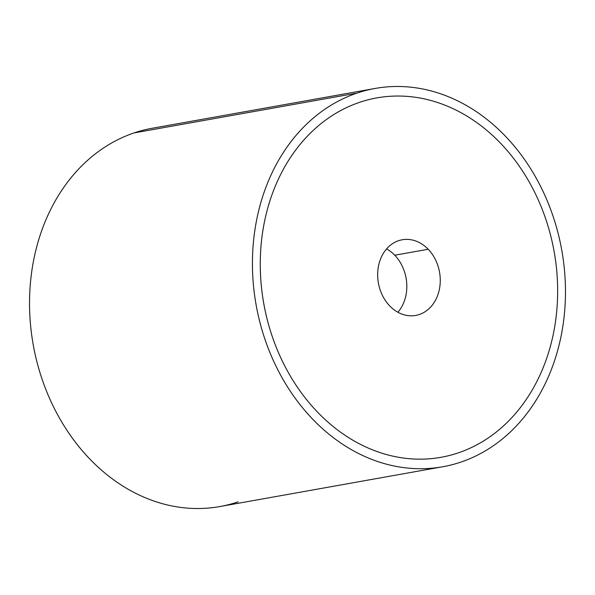 <?xml version="1.0" encoding="UTF-8"?>
<svg xmlns="http://www.w3.org/2000/svg" width="595" height="595" viewBox="0 0 595 595"><rect width="100%" height="100%" fill="white"/><g stroke="black" fill="none" stroke-linecap="round" stroke-linejoin="round"><path stroke-width="0.89" d="M442.732 466.755L219.83 506.561A192.148 155.258 -100.1 0 1 35.536 356.108A192.148 155.258 -100.1 0 1 134.031 132.93L356.933 93.132A192.148 155.258 79.9 0 0 258.438 316.302A192.148 155.258 79.9 0 0 442.732 466.755A192.148 155.258 79.9 0 0 460.969 462.07A192.148 155.258 79.9 0 0 559.464 238.893A192.148 155.258 79.9 0 0 375.17 88.439A192.148 155.258 79.9 0 0 356.933 93.132L134.031 132.93A192.148 155.258 79.9 0 0 38.422 367.375A192.148 155.258 79.9 0 0 238.067 501.868M134.031 132.93A192.148 155.258 -100.1 0 1 152.268 128.245L375.17 88.439M356.933 93.132A192.148 155.258 -100.1 0 1 556.578 227.625A192.148 155.258 -100.1 0 1 460.969 462.07A192.148 155.258 -100.1 0 1 261.324 327.57A192.148 155.258 -100.1 0 1 356.933 93.132M317.633 412.231A182.546 147.493 79.9 0 0 441.044 457.295A182.546 147.493 -100.1 0 1 441.044 457.302A182.546 147.493 -100.1 0 1 317.633 412.231A182.546 147.493 -100.1 0 1 262.179 235.248A182.546 147.493 -100.1 0 1 359.536 102.355A182.546 147.493 79.9 0 0 262.179 235.248A182.546 147.493 79.9 0 0 317.633 412.231L317.641 412.231A182.546 147.493 -100.1 0 1 291.595 155.786A182.546 147.493 -100.1 0 1 500.269 142.964A182.546 147.493 -100.1 0 1 526.315 399.409A182.546 147.493 -100.1 0 1 317.641 412.231L317.633 412.231M376.866 97.9A182.546 147.493 79.9 0 0 359.536 102.355A182.546 147.493 -100.1 0 1 376.866 97.9L376.866 97.9A182.546 147.493 79.9 0 0 263.905 224.62A182.546 147.493 79.9 0 0 317.641 412.231A182.546 147.493 79.9 0 0 441.044 457.295A182.546 147.493 79.9 0 0 554.012 330.575A182.546 147.493 79.9 0 0 500.269 142.964A182.546 147.493 79.9 0 0 376.866 97.9L376.866 97.9M428.184 249.253A38.43 31.052 -100.1 0 1 439.497 288.746A38.43 31.052 -100.1 0 1 415.712 315.432A38.43 31.052 -100.1 0 1 389.732 305.942A38.43 31.052 -100.1 0 1 378.42 266.448A38.43 31.052 -100.1 0 1 402.198 239.763A38.43 31.052 -100.1 0 1 428.184 249.253L394.745 255.225L428.184 249.253A38.43 31.052 79.9 0 0 384.251 251.953A38.43 31.052 79.9 0 0 389.732 305.942A38.43 31.052 79.9 0 0 433.666 303.242A38.43 31.052 79.9 0 0 428.184 249.253M397.891 312.256A38.43 31.052 79.9 0 0 394.745 255.225A38.43 31.052 79.9 0 0 386.586 248.911A38.43 31.052 -100.1 0 1 394.745 255.225A38.43 31.052 -100.1 0 1 397.891 312.256"/></g></svg>
